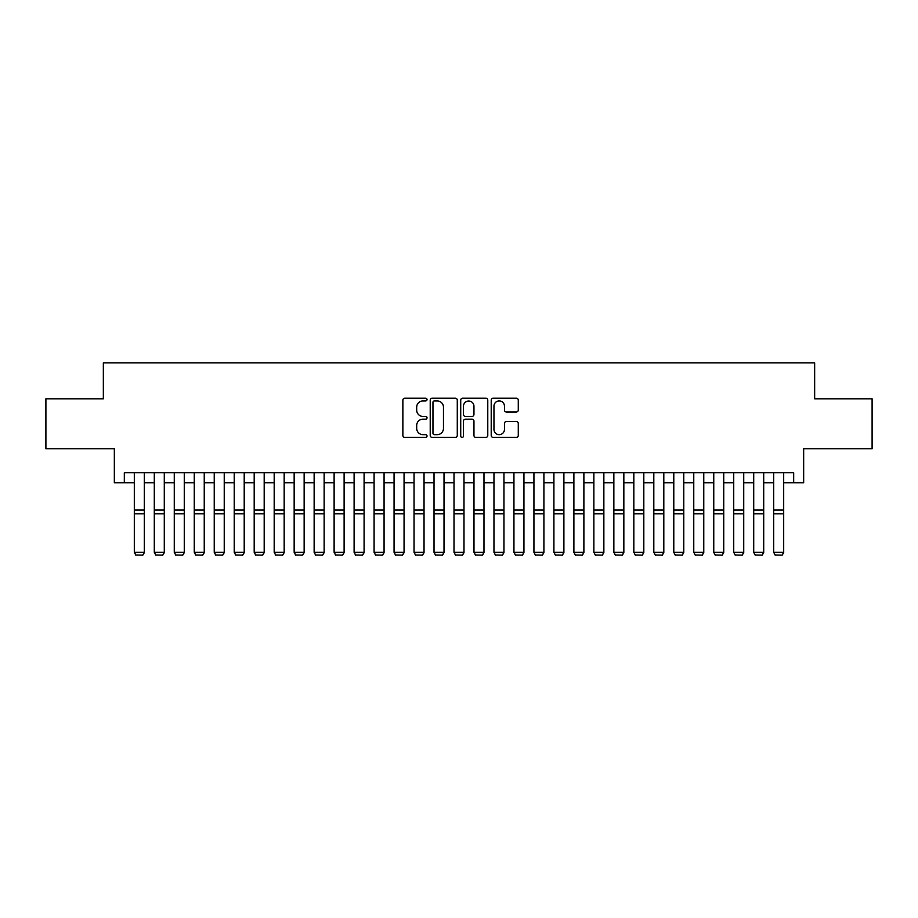 <?xml version="1.0" encoding="UTF-8"?>
<svg xmlns="http://www.w3.org/2000/svg" width="918" height="918" viewBox="0 0 918 918"><rect width="100%" height="100%" fill="white"/><g stroke="black" fill="none" stroke-linecap="round" stroke-linejoin="round"><path stroke-width="1.38" d="M427.031 399.559A1.377 1.377 0 0 0 425.654 398.183L404.827 398.183A1.962 1.962 0 0 0 402.864 400.145L402.864 435.442A1.962 1.962 0 0 0 404.827 437.404L425.654 437.404A1.377 1.377 0 0 0 427.031 436.039A1.377 1.377 0 0 0 425.654 434.662L422.957 434.662A6.277 6.277 0 0 1 416.692 428.385L416.692 425.447A6.277 6.277 0 0 1 422.957 419.17L425.654 419.17A1.377 1.377 0 0 0 427.031 417.793A1.377 1.377 0 0 0 425.654 416.416L422.957 416.416A6.277 6.277 0 0 1 416.692 410.139L416.692 407.202A6.277 6.277 0 0 1 422.957 400.925L425.654 400.925A1.377 1.377 0 0 0 427.031 399.559M516.318 412.01A1.962 1.962 0 0 0 518.28 410.048L518.28 400.145A1.962 1.962 0 0 0 516.318 398.183L493.173 398.183A1.962 1.962 0 0 0 491.21 400.145L491.21 435.442A1.962 1.962 0 0 0 493.173 437.404L516.318 437.404A1.962 1.962 0 0 0 518.28 435.442L518.28 423.485A1.962 1.962 0 0 0 516.318 421.523L506.415 421.523A1.962 1.962 0 0 0 504.452 423.485L504.452 429.417A5.244 5.244 0 0 1 499.208 434.662A5.244 5.244 0 0 1 493.964 429.417L493.964 406.169A5.244 5.244 0 0 1 499.208 400.925A5.244 5.244 0 0 1 504.452 406.169L504.452 410.048A1.962 1.962 0 0 0 506.415 412.01L516.318 412.01M124.32 482.73L124.32 472.736L793.68 472.736L793.68 482.73L803.663 482.73L803.663 448.764L872.1 448.764L872.1 398.814L814.656 398.814L814.656 362.851L103.344 362.851L103.344 398.814L45.9 398.814L45.9 448.764L114.337 448.764L114.337 482.73L134.315 482.73M457.279 400.145A1.962 1.962 0 0 0 455.328 398.183L432.183 398.183A1.962 1.962 0 0 0 430.221 400.145L430.221 435.442A1.962 1.962 0 0 0 432.183 437.404L455.328 437.404A1.962 1.962 0 0 0 457.279 435.442L457.279 400.145M462.672 398.183L485.817 398.183A1.962 1.962 0 0 1 487.779 400.145L487.779 435.442A1.962 1.962 0 0 1 485.817 437.404L475.914 437.404A1.962 1.962 0 0 1 473.952 435.442L473.952 421.132A1.962 1.962 0 0 0 471.99 419.17L465.426 419.17A1.962 1.962 0 0 0 463.464 421.132L463.464 436.039A1.377 1.377 0 0 1 462.087 437.404A1.377 1.377 0 0 1 460.721 436.039L460.721 400.145A1.962 1.962 0 0 1 462.672 398.183M144.31 482.73L154.293 482.73M164.288 482.73L174.271 482.73M184.266 482.73L194.26 482.73M204.244 482.73L214.238 482.73M224.233 482.73L234.216 482.73M244.211 482.73L254.194 482.73M264.189 482.73L274.184 482.73M284.167 482.73L294.162 482.73M304.145 482.73L314.14 482.73M324.134 482.73L334.118 482.73M344.112 482.73L354.107 482.73M364.09 482.73L374.085 482.73M384.068 482.73L394.063 482.73M404.058 482.73L414.041 482.73M424.036 482.73L434.019 482.73M444.014 482.73L454.008 482.73M463.992 482.73L473.986 482.73M483.981 482.73L493.964 482.73M503.959 482.73L513.942 482.73M523.937 482.73L533.932 482.73M543.915 482.73L553.91 482.73M563.893 482.73L573.888 482.73M583.882 482.73L593.866 482.73M603.86 482.73L613.855 482.73M623.838 482.73L633.833 482.73M643.816 482.73L653.811 482.73M663.806 482.73L673.789 482.73M683.784 482.73L693.767 482.73M703.762 482.73L713.756 482.73M723.74 482.73L733.734 482.73M743.729 482.73L753.712 482.73M763.707 482.73L773.69 482.73M783.685 482.73L793.68 482.73M434.34 400.925A1.377 1.377 0 0 0 432.963 402.302L432.963 433.285A1.377 1.377 0 0 0 434.34 434.662L437.186 434.662A6.277 6.277 0 0 0 443.463 428.385L443.463 407.202A6.277 6.277 0 0 0 437.186 400.925L434.34 400.925M473.952 406.272A5.244 5.244 0 0 0 468.708 401.028A5.244 5.244 0 0 0 463.464 406.272L463.464 414.466A1.962 1.962 0 0 0 465.426 416.416L471.99 416.416A1.962 1.962 0 0 0 473.952 414.466L473.952 406.272M144.31 472.736L144.31 552.67L142.806 555.149L135.818 555.011L142.806 555.149M135.818 555.149L134.315 552.315L144.31 552.315L142.806 555.011M134.315 472.736L134.315 552.315L135.818 555.011M164.288 472.736L164.288 552.67L162.784 555.149L155.796 555.011L162.784 555.149M155.796 555.149L154.293 552.315L164.288 552.315L162.784 555.011M154.293 472.736L154.293 552.315L155.796 555.011M184.266 472.736L184.266 552.67L182.762 555.149L175.774 555.011L182.762 555.149M175.774 555.149L174.271 552.315L184.266 552.315L182.762 555.011M174.271 472.736L174.271 552.315L175.774 555.011M204.244 472.736L204.244 552.67L202.752 555.149L195.752 555.011L202.752 555.149M195.752 555.149L194.26 552.315L204.244 552.315L202.752 555.011M194.26 472.736L194.26 552.315L195.752 555.011M224.233 472.736L224.233 552.67L222.73 555.149L215.73 555.011L222.73 555.149M215.73 555.149L214.238 552.315L224.233 552.315L222.73 555.011M214.238 472.736L214.238 552.315L215.73 555.011M244.211 472.736L244.211 552.67L242.708 555.149L235.719 555.011L242.708 555.149M235.719 555.149L234.216 552.315L244.211 552.315L242.708 555.011M234.216 472.736L234.216 552.315L235.719 555.011M264.189 472.736L264.189 552.67L262.686 555.149L255.697 555.011L262.686 555.149M255.697 555.149L254.194 552.315L264.189 552.315L262.686 555.011M254.194 472.736L254.194 552.315L255.697 555.011M284.167 472.736L284.167 552.67L282.675 555.149L275.675 555.011L282.675 555.149M275.675 555.149L274.184 552.315L284.167 552.315L282.675 555.011M274.184 472.736L274.184 552.315L275.675 555.011M304.145 472.736L304.145 552.67L302.653 555.149L295.653 555.011L302.653 555.149M295.653 555.149L294.162 552.315L304.145 552.315L302.653 555.011M294.162 472.736L294.162 552.315L295.653 555.011M324.134 472.736L324.134 552.67L322.631 555.149L315.643 555.011L322.631 555.149M315.643 555.149L314.14 552.315L324.134 552.315L322.631 555.011M314.14 472.736L314.14 552.315L315.643 555.011M344.112 472.736L344.112 552.67L342.609 555.149L335.621 555.011L342.609 555.149M335.621 555.149L334.118 552.315L344.112 552.315L342.609 555.011M334.118 472.736L334.118 552.315L335.621 555.011M364.09 472.736L364.09 552.67L362.599 555.149L355.599 555.011L362.599 555.149M355.599 555.149L354.107 552.315L364.09 552.315L362.599 555.011M354.107 472.736L354.107 552.315L355.599 555.011M384.068 472.736L384.068 552.67L382.576 555.149L375.577 555.011L382.576 555.149M375.577 555.149L374.085 552.315L384.068 552.315L382.576 555.011M374.085 472.736L374.085 552.315L375.577 555.011M404.058 472.736L404.058 552.67L402.554 555.149L395.566 555.011L402.554 555.149M395.566 555.149L394.063 552.315L404.058 552.315L402.554 555.011M394.063 472.736L394.063 552.315L395.566 555.011M424.036 472.736L424.036 552.67L422.532 555.149L415.544 555.011L422.532 555.149M415.544 555.149L414.041 552.315L424.036 552.315L422.532 555.011M414.041 472.736L414.041 552.315L415.544 555.011M444.014 472.736L444.014 552.67L442.51 555.149L435.522 555.011L442.51 555.149M435.522 555.149L434.019 552.315L444.014 552.315L442.51 555.011M434.019 472.736L434.019 552.315L435.522 555.011M463.992 472.736L463.992 552.67L462.5 555.149L455.5 555.011L462.5 555.149M455.5 555.149L454.008 552.315L463.992 552.315L462.5 555.011M454.008 472.736L454.008 552.315L455.5 555.011M483.981 472.736L483.981 552.67L482.478 555.149L475.49 555.011L482.478 555.149M475.49 555.149L473.986 552.315L483.981 552.315L482.478 555.011M473.986 472.736L473.986 552.315L475.49 555.011M503.959 472.736L503.959 552.67L502.456 555.149L495.468 555.011L502.456 555.149M495.468 555.149L493.964 552.315L503.959 552.315L502.456 555.011M493.964 472.736L493.964 552.315L495.468 555.011M523.937 472.736L523.937 552.67L522.434 555.149L515.446 555.011L522.434 555.149M515.446 555.149L513.942 552.315L523.937 552.315L522.434 555.011M513.942 472.736L513.942 552.315L515.446 555.011M543.915 472.736L543.915 552.67L542.423 555.149L535.423 555.011L542.423 555.149M535.423 555.149L533.932 552.315L543.915 552.315L542.423 555.011M533.932 472.736L533.932 552.315L535.423 555.011M563.893 472.736L563.893 552.67L562.401 555.149L555.401 555.011L562.401 555.149M555.401 555.149L553.91 552.315L563.893 552.315L562.401 555.011M553.91 472.736L553.91 552.315L555.401 555.011M583.882 472.736L583.882 552.67L582.379 555.149L575.391 555.011L582.379 555.149M575.391 555.149L573.888 552.315L583.882 552.315L582.379 555.011M573.888 472.736L573.888 552.315L575.391 555.011M603.86 472.736L603.86 552.67L602.357 555.149L595.369 555.011L602.357 555.149M595.369 555.149L593.866 552.315L603.86 552.315L602.357 555.011M593.866 472.736L593.866 552.315L595.369 555.011M623.838 472.736L623.838 552.67L622.347 555.149L615.347 555.011L622.347 555.149M615.347 555.149L613.855 552.315L623.838 552.315L622.347 555.011M613.855 472.736L613.855 552.315L615.347 555.011M643.816 472.736L643.816 552.67L642.325 555.149L635.325 555.011L642.325 555.149M635.325 555.149L633.833 552.315L643.816 552.315L642.325 555.011M633.833 472.736L633.833 552.315L635.325 555.011M663.806 472.736L663.806 552.67L662.303 555.149L655.314 555.011L662.303 555.149M655.314 555.149L653.811 552.315L663.806 552.315L662.303 555.011M653.811 472.736L653.811 552.315L655.314 555.011M683.784 472.736L683.784 552.67L682.281 555.149L675.292 555.011L682.281 555.149M675.292 555.149L673.789 552.315L683.784 552.315L682.281 555.011M673.789 472.736L673.789 552.315L675.292 555.011M703.762 472.736L703.762 552.67L702.27 555.149L695.27 555.011L702.27 555.149M695.27 555.149L693.767 552.315L703.762 552.315L702.27 555.011M693.767 472.736L693.767 552.315L695.27 555.011M723.74 472.736L723.74 552.67L722.248 555.149L715.248 555.011L722.248 555.149M715.248 555.149L713.756 552.315L723.74 552.315L722.248 555.011M713.756 472.736L713.756 552.315L715.248 555.011M743.729 472.736L743.729 552.67L742.226 555.149L735.238 555.011L742.226 555.149M735.238 555.149L733.734 552.315L743.729 552.315L742.226 555.011M733.734 472.736L733.734 552.315L735.238 555.011M763.707 472.736L763.707 552.67L762.204 555.149L755.216 555.011L762.204 555.149M755.216 555.149L753.712 552.315L763.707 552.315L762.204 555.011M753.712 472.736L753.712 552.315L755.216 555.011M783.685 472.736L783.685 552.67L782.182 555.149L775.194 555.011L782.182 555.149M775.194 555.149L773.69 552.315L783.685 552.315L782.182 555.011M773.69 472.736L773.69 552.315L775.194 555.011M144.31 510.041L134.315 510.041M144.31 513.828L134.315 513.828M164.288 510.041L154.293 510.041M164.288 513.828L154.293 513.828M184.266 510.041L174.271 510.041M184.266 513.828L174.271 513.828M204.244 510.041L194.26 510.041M204.244 513.828L194.26 513.828M224.233 510.041L214.238 510.041M224.233 513.828L214.238 513.828M244.211 510.041L234.216 510.041M244.211 513.828L234.216 513.828M264.189 510.041L254.194 510.041M264.189 513.828L254.194 513.828M284.167 510.041L274.184 510.041M284.167 513.828L274.184 513.828M304.145 510.041L294.162 510.041M304.145 513.828L294.162 513.828M324.134 510.041L314.14 510.041M324.134 513.828L314.14 513.828M344.112 510.041L334.118 510.041M344.112 513.828L334.118 513.828M364.09 510.041L354.107 510.041M364.09 513.828L354.107 513.828M384.068 510.041L374.085 510.041M384.068 513.828L374.085 513.828M404.058 510.041L394.063 510.041M404.058 513.828L394.063 513.828M424.036 510.041L414.041 510.041M424.036 513.828L414.041 513.828M444.014 510.041L434.019 510.041M444.014 513.828L434.019 513.828M463.992 510.041L454.008 510.041M463.992 513.828L454.008 513.828M483.981 510.041L473.986 510.041M483.981 513.828L473.986 513.828M503.959 510.041L493.964 510.041M503.959 513.828L493.964 513.828M523.937 510.041L513.942 510.041M523.937 513.828L513.942 513.828M543.915 510.041L533.932 510.041M543.915 513.828L533.932 513.828M563.893 510.041L553.91 510.041M563.893 513.828L553.91 513.828M583.882 510.041L573.888 510.041M583.882 513.828L573.888 513.828M603.86 510.041L593.866 510.041M603.86 513.828L593.866 513.828M623.838 510.041L613.855 510.041M623.838 513.828L613.855 513.828M643.816 510.041L633.833 510.041M643.816 513.828L633.833 513.828M663.806 510.041L653.811 510.041M663.806 513.828L653.811 513.828M683.784 510.041L673.789 510.041M683.784 513.828L673.789 513.828M703.762 510.041L693.767 510.041M703.762 513.828L693.767 513.828M723.74 510.041L713.756 510.041M723.74 513.828L713.756 513.828M743.729 510.041L733.734 510.041M743.729 513.828L733.734 513.828M763.707 510.041L753.712 510.041M763.707 513.828L753.712 513.828M783.685 510.041L773.69 510.041M783.685 513.828L773.69 513.828"/></g></svg>
